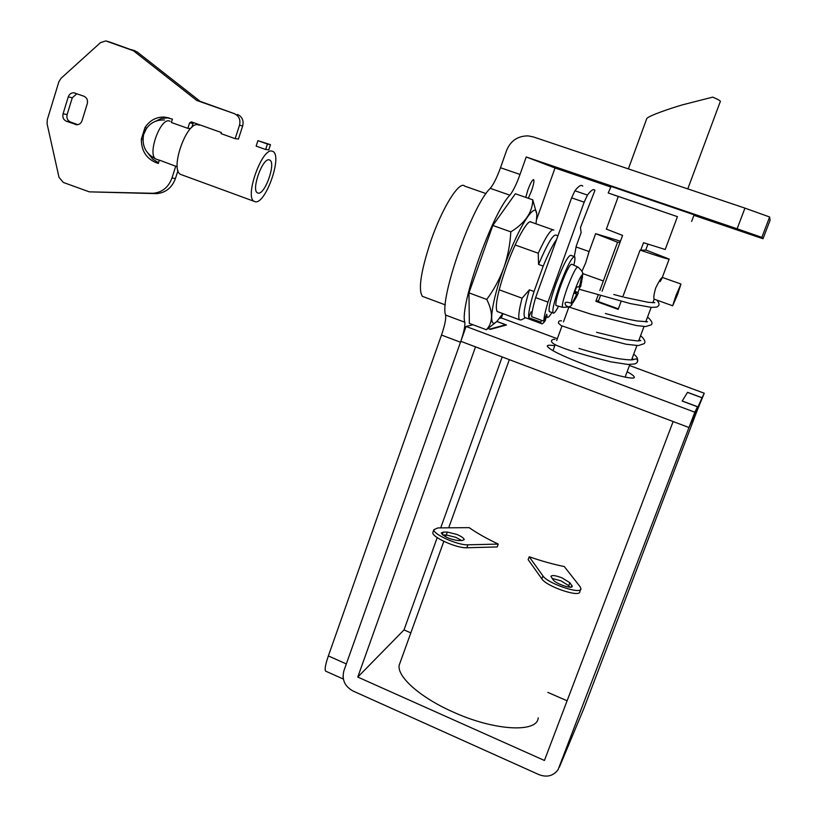 <?xml version="1.0" encoding="UTF-8"?>
<svg xmlns="http://www.w3.org/2000/svg" width="817" height="817" viewBox="0 0 817 817"><rect width="100%" height="100%" fill="white"/><g stroke="black" fill="none" stroke-linecap="round" stroke-linejoin="round"><path stroke-width="1.23" d="M525.75 197.387L527.874 189.983C530.529 182.947 532.47 179.505 533.705 179.669C534.328 181.027 533.593 184.775 531.499 190.892L528.313 198.286M723.515 224.512L711.331 220.273L723.515 224.512M727.232 226.523L715.968 222.612L727.232 226.523M578.753 175.573L566.426 171.294L578.753 175.573M693.919 215.331L763.017 238.738L761.842 237.379L737.128 228.791L744.951 208.131L533.338 136.909L528.129 135.888C517.866 135.898 510.696 140.698 506.652 150.297L500.504 167.74C496.899 177.667 493.478 184.54 490.241 188.339C472.001 205.618 439.352 298.767 445.592 315.056C446.164 318.773 444.795 325.442 441.497 335.052L328.352 655.928C325.421 664.487 324.512 669.552 325.615 671.125L326.034 671.308M536.483 219.783L555.029 167.996L526.23 156.966L520.02 174.45C516.395 184.417 513.015 191.331 509.869 195.181L490.241 188.339M328.352 655.928L346.337 663.935L460.492 342.231C463.821 332.59 465.271 325.932 464.822 322.255C459.348 306.201 492.304 212.777 509.869 195.181M343.365 679.06L343.048 676.374M499.514 318.385L501.332 317.956L502.884 313.605M610.422 186.868L555.029 167.996M737.128 228.791L526.23 156.966M763.017 238.738L770.084 220.253L769.624 216.985L761.842 237.379M744.951 208.131L769.624 216.985M584.165 202.177L571.624 197.857L535.625 297.602L547.962 302.106L584.165 202.177L587.443 195.079C591.14 190.157 593.653 188.574 594.97 190.33L580.468 227.494L581.122 232.651L576.24 246.07L574.31 256.467M547.962 302.106C545.439 310.736 544.04 317.078 543.765 321.152L531.622 316.679C531.816 312.584 533.154 306.222 535.625 297.602M543.765 321.152L546.767 314.259L547.114 317.18L545.715 316.659M551.884 312.523C549.484 316.506 547.901 318.058 547.114 317.18M571.624 197.857L574.923 190.77C578.722 185.908 581.336 184.366 582.776 186.153M269.181 159.846L269.906 160.142C276.095 163.277 264.943 194.732 258.233 193.139L257.375 192.822C251.095 189.82 262.594 157.671 269.181 159.846M157.099 159.448L155.894 159.009C147.06 154.975 160.163 117.822 169.333 120.967L170.12 121.253M169.129 117.954L164.268 117.056L172.418 119.119L171.356 122.479L187.849 128.361L190.484 128.514M176.186 166.413L159.376 160.122L158.324 163.451L155.679 162.491C146.029 158.202 141.249 150.379 141.361 139.023L144.956 127.615C149.705 120.416 156.139 116.892 164.268 117.056M255.384 201.779L254.026 201.299C244.436 196.774 262.083 147.571 272.051 151.135L273.103 151.564C282.478 156.394 265.648 203.984 255.384 201.779M265.658 149.511L256.13 146.12L257.917 140.647L267.455 144.027L265.658 149.511L268.088 149.715M237.716 138.921L235.153 138.655L221.039 133.631L221.397 132.538L191.403 121.866L189.615 122.836L187.849 128.361M182.048 174.93L180.557 174.389C169.579 169.364 186.807 120.804 198.174 124.848L199.072 125.175M191.801 127.421L193.026 123.592L189.615 122.836M235.153 138.655L239.524 125.205C240.76 119.731 239.003 115.871 234.265 113.624L196.774 100.46L133.375 50.725L105.801 40.911L100.471 42.647L61.02 78.32L58.885 81.751L47.274 119.772L47.1 123.878L58.998 177.309L63.277 182.426L89.298 191.852L156.568 193.639C165.688 192.792 171.989 187.747 175.451 178.484L177.983 170.569M89.298 191.852L152.973 193.292C162.144 192.455 168.465 187.369 171.958 178.055L175.778 166.106M63.072 113.788L67.117 114.574L72.284 97.774L68.25 96.886C69.282 94.139 71.13 92.77 73.806 92.791L83.937 96.232C86.919 97.683 88.032 100.174 87.276 103.718L82.037 120.671C81.057 123.326 79.269 124.695 76.675 124.746L66.381 121.243C63.43 119.782 62.327 117.301 63.072 113.788L68.25 96.886M67.117 114.574C66.381 118.067 67.484 120.538 70.415 121.988L66.381 121.243M77.799 124.674L70.415 121.988M76.88 93.71L72.284 97.774M234.265 113.624L200.155 101.339L137.082 51.89L110.458 42.3M237.451 114.441C242.159 116.678 243.905 120.518 242.68 125.951L239.524 125.205M238.39 139.156L242.68 125.951M193.762 122.713L193.026 123.592M167.812 117.832L161.204 118.567L155.097 121.457M148.255 153.657L152.718 159.101L158.549 162.736M200.155 101.339L196.774 100.46M142.914 139.299L141.361 139.023M146.774 127.983L144.956 127.615M257.917 140.647L270.458 144.67L268.722 149.95M267.455 144.027L270.458 144.67M142.914 139.891L143.588 134.652L146.488 128.381M600.464 295.601L598.269 301.575L618.346 308.857M602.088 291.179L622.585 235.408L606.367 229.107M687.781 188.89L720.267 101.625C720.982 101.083 718.48 99.582 712.761 97.121L682.287 104.893C671.615 107.997 649.883 115.268 646.829 118.404L646.645 118.914M677.456 216.607L665.212 249.491L643.51 242.7L640.773 250.125M647.922 244.191L645.696 250.196M424.207 297.031L422.43 296.367C418.049 289.872 420.826 271.469 430.763 241.168C442.273 207.559 459.542 180.128 464.71 186.133L486.044 193.598M546.369 316.904L545.164 320.785C543.223 323.471 541.906 324.38 541.191 323.522L540.752 322.102L528.66 317.65C528.231 313.36 530.019 304.639 534.042 291.506L543.203 266.097C548.452 253.403 552.935 244.497 556.643 239.371M528.66 317.65L531.06 311.859L532.122 312.257M543.203 266.097L538.566 264.432L538.24 253.219L515.17 244.977M538.24 253.219C546.154 236.072 551.352 228.362 553.844 230.098M538.566 264.432C547.41 243.589 553.283 233.846 556.193 235.194L557.929 235.807M521.032 319.917L519.459 319.743C517.998 317.629 518.866 310.45 522.073 298.185L529.426 289.821L534.042 291.506M499.167 289.8L522.073 298.185M525.556 317.752L524.667 317.415C523.105 314.708 524.698 305.517 529.426 289.821M540.752 322.102L541.487 320.315M582.021 276.197L582.562 276.401L581.714 276.503L579.753 285.562L578.497 287.033L576.649 286.859L575.423 290.086L574.3 293.283L576.097 293.62L576.271 295.111L571.553 304.414C570.613 303.863 571.726 299.053 574.913 289.994C578.365 280.864 580.846 275.778 582.378 274.737L582.388 278.035M582.562 276.401L580.642 286.644L579.284 286.154M574.933 291.444L577.936 292.527L580.162 286.471M577.936 292.527L578.262 293.16L575.934 297.96L572.911 302.852L572.319 302.637M562.882 307.386L562.535 307.284C561.841 305.272 563.444 298.736 567.345 287.676C572.646 273.746 576.189 266.883 577.956 267.067C581.97 270.621 583.532 273.235 582.644 274.931M556.387 305.629L556.009 305.527C555.233 303.464 556.847 296.745 560.85 285.368C566.304 271.05 569.97 264.014 571.829 264.269L577.558 266.893M558.573 306.222C555.744 311.573 553.906 313.82 553.068 312.962C552.108 310 554.324 300.87 559.706 285.552C567.069 266.209 572.053 256.589 574.657 256.681C575.229 257.6 574.964 260.439 573.861 265.198M549.851 311.788L549.3 311.583C548.299 308.612 550.484 299.471 555.856 284.153C563.209 264.831 568.213 255.221 570.869 255.333L574.096 256.487M576.21 294.345L577.568 294.835M575.239 297.705L575.934 297.96M574.78 291.894L578.262 293.16M579.968 284.959L581.03 285.337M580.938 281.804L581.724 282.09M574.402 292.997L576.097 293.62M676.374 295.1L679.305 288.381L677.252 294.712L674.321 301.422L676.374 295.1M677.548 294.59L672.657 305.772L676.067 295.233L680.969 284.03L677.548 294.59M630.867 200.676L660.371 210.735M608.216 192.965L611.106 186.439L608.216 192.975L622.503 197.837M608.675 193.129L677.436 216.658M611.106 186.439L694.154 214.82M618.285 196.489L613.455 194.752M618.295 196.468L613.434 194.824M502.802 313.575L497.093 321.183C487.8 331.181 490.782 303.995 503.905 267.629C499.616 279.169 493.897 289.769 486.758 299.43C493.213 312.39 493.09 322.49 486.401 329.762L495.837 322.266M498.217 311.88L497.114 311.471C494.745 306.579 497.737 291.924 506.08 267.506C515.598 240.474 528.425 217.792 531.356 222.193M536.391 212.808L532.786 199.838L515.364 193.772L492.814 225.472L468.958 292.874L469.346 323.379L486.401 329.762M532.786 199.838C532.429 212.451 525.106 223.123 510.809 231.854C510.155 244.201 507.857 256.119 503.905 267.629C519.163 224.103 538.75 195.641 536.616 218.149L535.972 223.817M468.958 292.874L486.758 299.43M492.814 225.472L510.809 231.854M654.254 299.185L654.121 299.134C653.416 297.848 653.947 294.13 655.694 287.982C658.992 281.242 661.229 277.729 662.383 277.433M662.005 278.311L660.136 281.589M589.067 251.728L585.605 263.054L582.092 270.968M442.773 535.012L446.296 534.961L455.815 537.331L461.636 540.507M456.856 534.43C461.503 536.452 463.964 538.178 464.219 539.628L462.33 540.497L458.225 540.578C449.769 539.312 444.111 536.789 441.241 532.99L443.202 532.112L447.338 532.061L456.856 534.43M552.18 578.477L560.891 580.795L568.734 585.646L569.868 587.157M569.847 582.695L572.237 586.289C572.584 589.455 555.642 583.767 553.221 579.907L550.954 576.394C551.863 574.923 555.54 575.413 561.994 577.854L569.847 582.695L568.734 585.646M529.212 556.745L542.948 575.903C547.594 583.552 581.673 595.011 580.928 588.679L580.09 586.688L564.261 566.528C553.599 564.435 541.926 561.177 529.212 556.745L528.15 559.614L541.845 578.875C546.471 586.575 580.53 598.024 579.804 591.651L580.652 589.404M400.32 662.015L399.217 665.099C396.725 676.456 420.061 697.483 453.241 712.067C494.336 730.827 537.443 733.074 538.209 717.857M640.068 250.114C659.237 256.589 668.939 259.581 669.174 259.071L646.339 250.196L640.068 250.114L622.768 296.898M598.197 294.957L595.869 301.299L618.163 309.367L621.124 301.34M620.45 241.199L595.644 233.682L617.56 242.23L599.821 290.535M595.869 301.299L598.657 300.533M620.021 242.383L617.56 242.23M498.247 544.081L467.886 544.816L466.813 547.758L497.196 546.941L498.247 544.081C486.503 538.495 476.811 533.021 469.183 527.639L437.932 527.915L433.898 529.661L433.081 531.918M352.842 690.927L539.036 774.669C546.961 777.621 553.303 775.976 558.062 769.747L688.976 427.526L673.137 421.541L544.428 760.474L357.775 677.068L475.514 346.868L460.819 341.312L343.875 670.859C341.731 679.621 344.723 686.3 352.842 690.927M567.1 700.772L547.819 692.397M410.828 632.889L404.007 629.917L357.775 677.068M583.726 708.85L702.038 397.716L688.976 427.526L697.555 406.713L682.205 400.984L687.516 392.405L701.997 397.787L704.264 393.232L696.666 411.768L701.997 397.787M702.038 397.716L687.567 392.334L682.154 401.055L697.524 406.795M496.859 321.418L506.479 324.992L490.374 329.384L488.127 328.536M404.007 629.917L437.207 537.606M440.7 527.884L502.179 356.947M467.886 544.816C458 545.46 432.612 534.083 433.898 529.661M466.813 547.758C456.928 548.442 431.55 537.045 432.847 532.582M554.763 345.805C549.637 344.897 547.145 345.04 547.298 346.224C549.484 349.758 562.055 355.926 585.013 364.75C610.922 374.523 635.892 380.651 634.288 377.025C633.972 375.912 631.592 374.155 627.139 371.745M466.088 326.463L694.828 412.207L688.976 427.526L460.819 341.312L466.088 326.463L473.074 324.768M694.828 412.207L697.555 406.713M488.209 328.475L489.802 329.077L505.672 324.778L496.797 321.479M501.332 317.956L557.337 338.728M629.478 365.495L704.264 393.232M636.913 362.738L636.903 362.748C637.914 360.746 637.648 359.46 636.106 358.908L633.583 359.48M520.02 174.45L500.504 167.74M464.822 322.255L445.592 315.056M460.492 342.231L441.497 335.052M587.443 195.079L574.923 190.77M175.451 178.484L171.958 178.055M137.082 51.89L133.375 50.725M135.193 50.848L131.466 49.674M110.775 42.402L106.925 41.187M155.414 193.639L151.809 193.302M158.498 162.9L155.679 162.491M75.235 124.46L76.839 124.756M584.022 708.125L559.379 767.153M542.948 575.903L541.845 578.875M571.829 585.309L571.154 587.096M443.202 532.112L442.293 534.614M447.338 532.061L446.296 534.961M343.375 679.08L325.615 671.125M269.028 159.826L269.906 160.142M159.335 160.265L155.894 159.009C145.722 153.892 141.617 145.783 143.588 134.652M254.026 201.299L180.557 174.389M156.568 193.639L152.973 193.292M164.503 119.987C155.853 119.66 149.388 123.214 145.109 130.679M73.806 92.791L75.154 93.097M606.337 229.189L618.316 196.407M628.375 168.894L646.829 118.404M445.296 304.884L422.43 296.367M552.803 229.74L530.213 221.785M519.459 319.743L497.114 311.471M525.627 317.772L520.878 319.988M541.191 323.522L524.667 317.415M572.043 304.057C571.716 306.334 568.55 307.417 562.535 307.284L556.009 305.527M553.068 312.962L549.3 311.583M672.657 305.772L654.121 299.134M603.334 280.966L582.541 273.521M680.888 283.999L662.311 277.433L669.123 259.214M589.128 251.565L576.159 246.979M691.631 221.438L694.103 214.84M625.138 377.127L629.825 364.545M631.572 359.878L636.903 345.571M638.628 340.955L644.021 326.494M645.736 321.908L651.169 307.345M652.865 302.79L654.203 299.196M552.976 350.697L555.111 344.856M556.673 340.556L561.973 326.024M563.495 321.847L568.857 307.141M588.26 253.924L595.644 233.682M399.217 665.099L443.825 541.354M445.49 536.728L446.123 534.972M448.707 527.813L509.328 359.643M634.053 377.668L634.288 377.025M633.747 359.337C633.441 359.204 635.085 360.92 620.011 358.877C607.419 356.774 585.85 350.595 578.998 348.41M654.805 302.668L648.269 302.331L624.065 297.225M622.84 296.918L613.771 294.488M645.941 321.357L646.676 321.878M647.503 321.755L637.26 320.979C630.979 319.825 626.098 319.13 605.407 313.514M638.976 340.015L640.783 340.546L637.73 340.965L626.026 339.484L596.584 332.315M632.041 358.602L633.706 359.368M636.872 362.779L635.054 363.882L628.181 364.505L610.953 361.849C585.554 355.436 568.632 350.432 560.166 346.817C546.369 341.833 552.517 338.708 554.937 339.433M656.848 300.115C659.493 303.301 659.717 305.446 657.501 306.528C657.542 307.08 655.387 307.355 651.016 307.325L630.356 303.587L579.182 289.249M647.564 317.006C651.792 320.836 652.977 323.471 651.108 324.9L645.634 326.534L636.719 325.615L591.845 314.453L567.805 306.651L565.813 305.456L565.241 304.2C564.567 302.188 566.191 301.749 570.133 302.882M640.61 335.644C644.654 339.382 645.838 342.057 644.153 343.671L638.353 345.581L626.169 344.243L584.288 333.53L561.085 325.564L558.46 323.134C558.409 321.204 559.42 320.448 561.483 320.867M633.686 354.2C636.994 356.457 638.251 359.041 637.464 361.962"/></g></svg>

